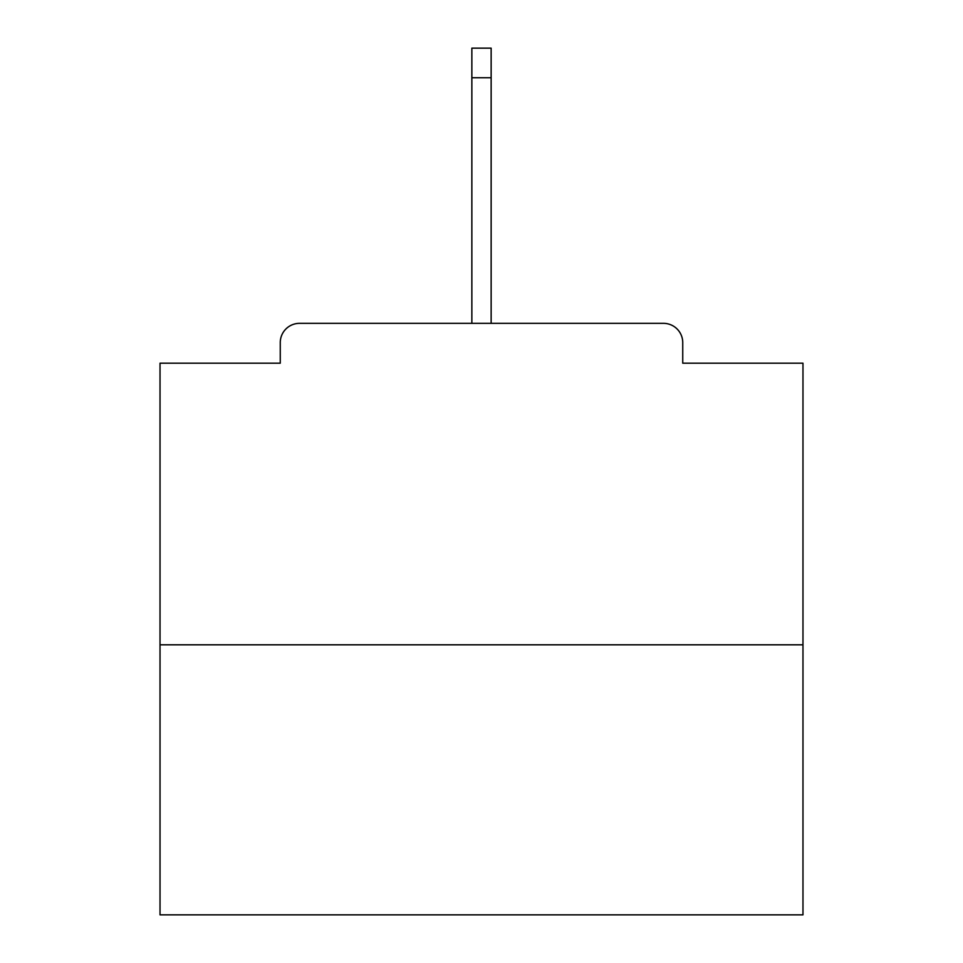 <?xml version="1.0" encoding="UTF-8"?>
<svg xmlns="http://www.w3.org/2000/svg" width="963" height="963" viewBox="0 0 963 963"><rect width="100%" height="100%" fill="white"/><g stroke="black" fill="none" stroke-linecap="round" stroke-linejoin="round"><path stroke-width="1.44" d="M682.743 363.195L682.743 342.623L682.743 363.195L802.973 363.195L802.973 914.85L160.027 914.85L160.027 363.195L280.257 363.195L280.257 342.623L280.257 363.195M802.973 644.813L160.027 644.813M682.743 342.623A19.284 19.284 0 0 0 663.459 323.339L299.541 323.339A19.284 19.284 0 0 0 280.257 342.623M663.459 323.339L563.8 323.339M399.2 323.339L299.541 323.339M491.142 77.726L471.858 77.726L471.858 48.15L491.142 48.15L491.142 323.339M471.858 77.726L471.858 323.339"/></g></svg>
